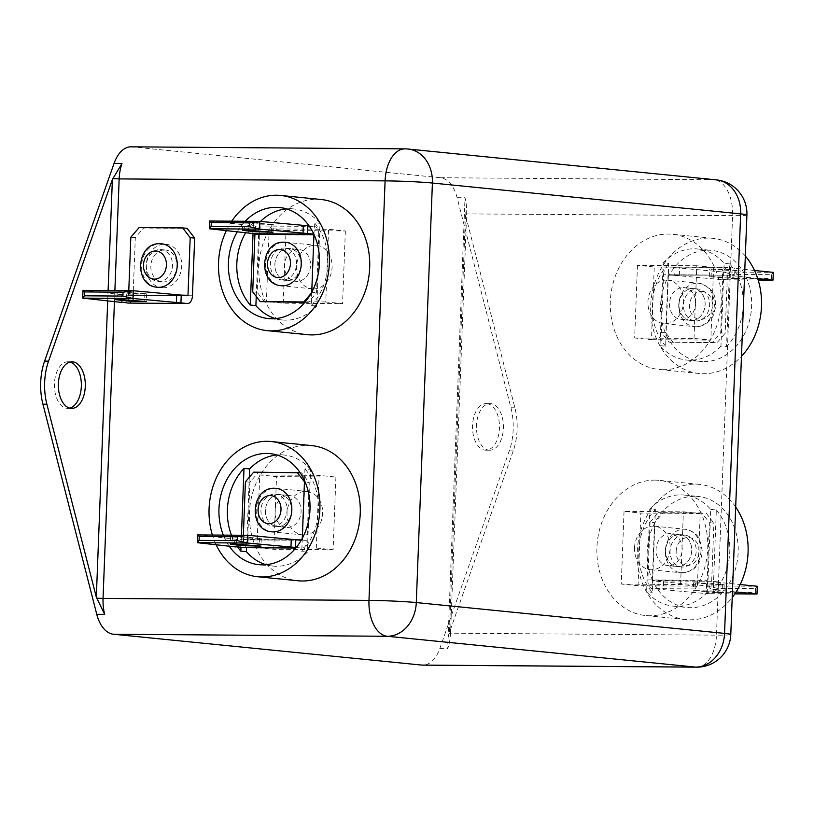 <?xml version="1.0" encoding="UTF-8"?>
<svg xmlns="http://www.w3.org/2000/svg" width="814" height="814" viewBox="0 0 814 814"><rect width="100%" height="100%" fill="white"/><g stroke="black" fill="none" stroke-linecap="round" stroke-linejoin="round"><path stroke-width="0.61" stroke-dasharray="4.07 3.05" d="M745.329 256.054A67.938 55.321 -84.3 0 0 712.85 238.319A67.938 55.321 -84.3 0 0 708.689 238.095A67.938 55.321 -84.3 0 0 650.824 302.95A67.938 55.321 -84.3 0 0 699.328 373.514A67.938 55.321 -84.3 0 0 703.479 373.738A67.938 55.321 -84.3 0 0 741.473 356.318M663.125 369.698A67.938 55.321 95.7 0 1 658.974 369.475A67.938 55.321 95.7 0 1 610.469 298.911A67.938 55.321 95.7 0 1 668.335 234.056A67.938 55.321 95.7 0 1 672.496 234.279A67.938 55.321 95.7 0 1 721.001 304.833A67.938 55.321 95.7 0 1 663.125 369.698M729.741 263.919L724.134 263.36L720.96 346.113L726.556 346.672L729.741 263.919A55.8 45.442 95.7 0 1 726.556 346.672M720.96 346.113A55.8 45.442 95.7 0 1 689.936 360.226A55.8 45.442 95.7 0 1 686.517 360.042A55.8 45.442 95.7 0 1 660.012 345.665L663.196 262.902L668.803 263.471L665.618 346.225L660.012 345.665M703.947 361.62A55.8 45.442 -84.3 0 0 751.485 308.343A55.8 45.442 -84.3 0 0 711.639 250.386A55.8 45.442 -84.3 0 0 708.231 250.203A55.8 45.442 -84.3 0 0 660.693 303.48A55.8 45.442 -84.3 0 0 700.528 361.436A55.8 45.442 -84.3 0 0 703.947 361.62M663.196 262.902A55.8 45.442 95.7 0 1 694.22 248.799A55.8 45.442 95.7 0 1 697.629 248.982A55.8 45.442 95.7 0 1 724.134 263.36M683.16 287.576A16.015 13.044 95.7 0 1 684.136 287.627A16.015 13.044 95.7 0 1 695.573 304.253A16.015 13.044 95.7 0 1 681.929 319.546A16.015 13.044 95.7 0 1 680.952 319.495A16.015 13.044 95.7 0 1 669.525 302.859A16.015 13.044 95.7 0 1 683.16 287.576M691.462 320.502A16.015 13.044 -84.3 0 0 705.097 305.209A16.015 13.044 -84.3 0 0 693.67 288.573A16.015 13.044 -84.3 0 0 692.694 288.522A16.015 13.044 -84.3 0 0 679.049 303.815A16.015 13.044 -84.3 0 0 690.486 320.441A16.015 13.044 -84.3 0 0 691.462 320.502A16.015 13.044 -84.3 0 0 705.097 305.209A16.015 13.044 -84.3 0 0 693.67 288.573A16.015 13.044 -84.3 0 0 692.694 288.522A16.015 13.044 -84.3 0 0 679.049 303.815A16.015 13.044 -84.3 0 0 690.486 320.441A16.015 13.044 -84.3 0 0 691.462 320.502M665.618 346.225A55.8 45.442 95.7 0 1 668.803 263.471M651.475 339.672L710.836 340.11L713.624 267.45L654.263 267.002L651.475 339.672L634.655 337.993L694.016 338.431L710.836 340.11M694.016 338.431L696.804 265.761L713.624 267.45M696.804 265.761L637.454 265.323L654.263 267.002M637.454 265.323L634.655 337.993M695.939 320.95A16.015 13.044 -84.3 0 0 709.584 305.657A16.015 13.044 -84.3 0 0 698.147 289.021A16.015 13.044 -84.3 0 0 697.171 288.97A16.015 13.044 -84.3 0 0 683.536 304.263A16.015 13.044 -84.3 0 0 694.963 320.889A16.015 13.044 -84.3 0 0 695.939 320.95M736.121 270.991L709.615 268.935L727.217 269.363L740.211 270.797L736.121 270.991M735.825 278.734L709.309 276.679L726.922 277.116L739.916 278.551L735.825 278.734M754.537 270.502L727.97 267.419A8.252 4.772 90.4 0 0 727.716 267.409A8.252 4.772 90.4 0 0 722.893 275.183L720.675 332.824L725.162 333.272L716.869 342.908L712.392 342.46L720.675 332.824M722.893 275.183L663.532 274.745L661.314 332.387L668.854 342.134L712.392 342.46M757.722 278.602L727.675 275.173L668.019 275.193L727.655 275.173L668.294 274.735L674.755 275.376L675.06 267.623L668.609 266.982L727.97 267.419M771.489 274.694L771.346 278.571L732.956 278.286L733.109 274.41L771.489 274.694L773.3 272.375L723.046 272.008L722.74 279.751L758.17 280.016M675.06 267.623L723.046 272.008L733.109 274.41M668.854 342.134L716.869 342.908M663.532 274.745A8.252 4.772 -89.6 0 1 668.355 266.972A8.252 4.772 -89.6 0 1 668.609 266.982M668.019 275.193L665.801 332.834L661.314 332.387M727.37 275.631L725.162 333.272M734.116 275.814L734.411 268.071M674.755 275.376L722.74 279.751L732.956 278.286M673.341 342.582L665.801 332.834M729.568 275.783L729.863 268.03M679.314 275.407L679.609 267.664M771.346 278.571L773.005 280.128M321.052 199.491A67.938 55.321 -84.3 0 0 316.89 199.267A67.938 55.321 -84.3 0 0 259.025 264.123A67.938 55.321 -84.3 0 0 307.529 334.686M253.032 233.557L253.459 222.283L259.066 222.853L256.237 296.449M253.459 222.283A55.8 45.442 -84.3 0 0 245.838 232.417M275.458 318.61A55.8 45.442 -84.3 0 0 282.397 319.983A55.8 45.442 -84.3 0 0 285.806 320.167A55.8 45.442 -84.3 0 0 316.829 306.054L320.004 223.301L314.408 222.741L313.95 234.442M237.434 231.573A55.8 45.442 95.7 0 1 245.218 221.276M320.004 223.301A55.8 45.442 -84.3 0 0 293.498 208.923A55.8 45.442 -84.3 0 0 290.089 208.74A55.8 45.442 -84.3 0 0 286.426 208.893M260.449 221.439A55.8 45.442 -84.3 0 0 259.066 222.853M298.087 249.42A16.015 13.044 -84.3 0 0 284.452 264.713A16.015 13.044 -84.3 0 0 295.879 281.339A16.015 13.044 -84.3 0 0 296.866 281.39A16.015 13.044 -84.3 0 0 310.5 266.107A16.015 13.044 -84.3 0 0 299.074 249.471A16.015 13.044 -84.3 0 0 298.087 249.42M287.332 280.443A16.015 13.044 95.7 0 1 286.355 280.382A16.015 13.044 95.7 0 1 274.918 263.756A16.015 13.044 95.7 0 1 288.563 248.463A16.015 13.044 95.7 0 1 289.54 248.514A16.015 13.044 95.7 0 1 300.977 265.15A16.015 13.044 95.7 0 1 287.332 280.443A16.015 13.044 95.7 0 1 286.355 280.382A16.015 13.044 95.7 0 1 274.918 263.756A16.015 13.044 95.7 0 1 288.563 248.463A16.015 13.044 95.7 0 1 289.54 248.514A16.015 13.044 95.7 0 1 300.977 265.15A16.015 13.044 95.7 0 1 287.332 280.443M311.731 292.236L311.223 305.494L316.829 306.054M311.223 305.494A55.8 45.442 -84.3 0 0 314.408 222.741M325.763 301.963L266.402 301.516L269.19 228.856L328.551 229.294L325.763 301.963L342.572 303.642L283.211 303.205L266.402 301.516M283.211 303.205L286.009 230.535L269.19 228.856M286.009 230.535L345.36 230.973L328.551 229.294M345.36 230.973L342.572 303.642M226.424 230.474A67.938 55.321 95.7 0 1 231.746 221.174M282.855 279.996A16.015 13.044 95.7 0 1 281.868 279.935A16.015 13.044 95.7 0 1 270.441 263.309A16.015 13.044 95.7 0 1 284.076 248.016A16.015 13.044 95.7 0 1 285.063 248.067A16.015 13.044 95.7 0 1 296.489 264.703A16.015 13.044 95.7 0 1 282.855 279.996M246.805 222.405L273.321 224.46L255.708 224.033L242.714 222.598L246.805 222.405M209.625 221.011L254.955 225.966A8.252 4.772 -89.6 0 1 259.401 234.686L257.193 292.328L252.706 291.88M259.401 234.686L318.762 235.124L316.544 292.765L308.262 302.401L304.863 302.37M264.733 302.075L257.193 292.328M309.096 225.885L314.316 226.414L254.955 225.966M308.262 302.401L305.108 302.086M318.762 235.124A8.252 4.772 90.4 0 0 314.316 226.414M313.817 234.137L312.067 292.318L316.544 292.765M248.229 232.662L248.514 225.325M311.009 293.539L312.067 292.318M252.767 233.109L253.062 225.356M164.53 249.99A16.015 13.044 95.7 0 1 165.507 250.04A16.015 13.044 95.7 0 1 176.943 266.666A16.015 13.044 95.7 0 1 163.299 281.959A16.015 13.044 95.7 0 1 162.322 281.909A16.015 13.044 95.7 0 1 150.885 265.272A16.015 13.044 95.7 0 1 164.53 249.99M160.043 249.542A16.015 13.044 95.7 0 1 161.019 249.593A16.015 13.044 95.7 0 1 172.456 266.219A16.015 13.044 95.7 0 1 158.811 281.512A16.015 13.044 95.7 0 1 157.835 281.461A16.015 13.044 95.7 0 1 146.408 264.825A16.015 13.044 95.7 0 1 160.043 249.542M120.167 291.748L116.076 291.931L129.06 293.376L146.673 293.803L120.167 291.748M192.46 295.747L133.099 295.309L135.317 237.657L143.6 228.022L187.128 228.347M143.6 228.022L139.113 227.574M133.099 295.309A8.252 4.772 -89.6 0 1 128.531 303.062M128.775 290.7L128.327 295.309L187.688 295.757L128.317 295.309L121.876 294.668L121.591 301.994M130.83 237.21L135.317 237.657M121.876 294.668L82.987 290.354M126.424 294.699L126.129 302.452M69.689 408.129A23.291 13.482 -89.6 0 1 67.715 408.363A23.291 13.482 -89.6 0 1 66.992 408.323A23.291 13.482 -89.6 0 1 54.416 384.35A23.291 13.482 -89.6 0 1 68.05 361.782A23.291 13.482 -89.6 0 1 68.773 361.823A23.291 13.482 -89.6 0 1 70.035 362.047M489.051 450.183A23.291 13.482 90.4 0 0 489.774 450.213A23.291 13.482 90.4 0 0 503.418 427.645A23.291 13.482 90.4 0 0 490.842 403.673A23.291 13.482 90.4 0 0 490.12 403.632A23.291 13.482 90.4 0 0 476.475 426.2A23.291 13.482 90.4 0 0 489.051 450.183M486.884 403.642A23.291 13.482 -89.6 0 1 499.46 427.625A23.291 13.482 -89.6 0 1 485.816 450.193A23.291 13.482 -89.6 0 1 485.093 450.152A23.291 13.482 -89.6 0 1 472.517 426.17A23.291 13.482 -89.6 0 1 486.162 403.602A23.291 13.482 -89.6 0 1 486.884 403.642M303.998 534.981A21.836 17.786 -84.3 0 0 322.598 514.133A21.836 17.786 -84.3 0 0 307.01 491.453A21.836 17.786 -84.3 0 0 305.677 491.381A21.836 17.786 -84.3 0 0 287.067 512.23A21.836 17.786 -84.3 0 0 302.666 534.91A21.836 17.786 -84.3 0 0 303.998 534.981M163.075 287.769A21.836 17.786 -84.3 0 0 181.675 266.921A21.836 17.786 -84.3 0 0 166.087 244.241A21.836 17.786 -84.3 0 0 164.754 244.169A21.836 17.786 -84.3 0 0 146.154 265.018A21.836 17.786 -84.3 0 0 161.742 287.698A21.836 17.786 -84.3 0 0 163.075 287.769M313.451 288.889A21.836 17.786 -84.3 0 0 332.051 268.04A21.836 17.786 -84.3 0 0 316.463 245.36A21.836 17.786 -84.3 0 0 315.13 245.289A21.836 17.786 -84.3 0 0 296.53 266.137A21.836 17.786 -84.3 0 0 312.118 288.817A21.836 17.786 -84.3 0 0 313.451 288.889M634.513 547.812A21.836 17.786 95.7 0 1 654.497 526.21A21.836 17.786 95.7 0 1 670.126 548.076A21.836 17.786 95.7 0 1 650.152 569.668A21.836 17.786 95.7 0 1 634.513 547.812M666.574 280.077A21.836 17.786 95.7 0 1 667.907 280.148A21.836 17.786 95.7 0 1 683.495 302.828A21.836 17.786 95.7 0 1 664.896 323.677A21.836 17.786 95.7 0 1 663.563 323.606A21.836 17.786 95.7 0 1 647.975 300.926A21.836 17.786 95.7 0 1 666.574 280.077M131.115 146.835A33.964 19.658 -89.6 0 1 132.173 146.896L440.425 177.727A33.964 19.658 -89.6 0 1 457.112 197.67L510.938 407.763A46.581 26.964 -89.6 0 1 509.279 450.854L439.784 648.616A33.964 19.658 -89.6 0 1 422.751 665.13M449.114 633.404L450.539 633.19L466.646 213.665A33.964 19.658 90.4 0 0 465.018 197.731L464.58 208.577L465.455 214.855L514.896 407.794A46.581 26.964 -89.6 0 1 513.237 450.885L449.114 633.404L448.056 638.491L447.7 648.666A33.964 19.658 90.4 0 0 450.539 633.19L716.462 635.154A33.964 19.658 -89.6 0 1 696.591 667.165M216.036 544.556A67.938 55.321 95.7 0 1 212.393 535.042M311.599 445.584A67.938 55.321 -84.3 0 0 307.438 445.36A67.938 55.321 -84.3 0 0 249.572 510.225A67.938 55.321 -84.3 0 0 298.077 580.779M302.279 538.329L301.77 551.587L307.377 552.157L310.551 469.393L304.945 468.833L304.497 480.535M301.77 551.587A55.8 45.442 -84.3 0 0 304.945 468.833M310.551 469.393A55.8 45.442 -84.3 0 0 284.045 455.016A55.8 45.442 -84.3 0 0 280.637 454.833A55.8 45.442 -84.3 0 0 276.974 454.985M266.005 564.702A55.8 45.442 -84.3 0 0 272.944 566.076A55.8 45.442 -84.3 0 0 276.353 566.259A55.8 45.442 -84.3 0 0 307.377 552.157M287.403 527.482A16.015 13.044 -84.3 0 0 301.048 512.199A16.015 13.044 -84.3 0 0 289.611 495.563A16.015 13.044 -84.3 0 0 288.634 495.512A16.015 13.044 -84.3 0 0 275 510.805A16.015 13.044 -84.3 0 0 286.426 527.431A16.015 13.044 -84.3 0 0 287.403 527.482M279.11 494.556A16.015 13.044 95.7 0 1 280.087 494.617A16.015 13.044 95.7 0 1 291.524 511.243A16.015 13.044 95.7 0 1 277.879 526.536A16.015 13.044 95.7 0 1 276.902 526.485A16.015 13.044 95.7 0 1 265.466 509.849A16.015 13.044 95.7 0 1 279.11 494.556A16.015 13.044 95.7 0 1 280.087 494.617A16.015 13.044 95.7 0 1 291.524 511.243A16.015 13.044 95.7 0 1 277.879 526.536A16.015 13.044 95.7 0 1 276.902 526.485A16.015 13.044 95.7 0 1 265.466 509.849A16.015 13.044 95.7 0 1 279.11 494.556M249.298 477.269L246.591 547.68M240.975 547.476L241.443 535.256M231.451 535.185A55.8 45.442 -84.3 0 0 237.729 547.15M259.737 474.949L319.098 475.386L316.31 548.056L256.949 547.608L259.737 474.949L276.557 476.628L335.907 477.065L319.098 475.386M229.009 545.858A55.8 45.442 95.7 0 1 223.341 535.124M335.907 477.065L333.119 549.735L316.31 548.056M333.119 549.735L273.758 549.297L256.949 547.608M273.758 549.297L276.557 476.628M274.623 494.108A16.015 13.044 95.7 0 1 275.6 494.169A16.015 13.044 95.7 0 1 287.037 510.795A16.015 13.044 95.7 0 1 273.392 526.088A16.015 13.044 95.7 0 1 272.415 526.037A16.015 13.044 95.7 0 1 260.979 509.401A16.015 13.044 95.7 0 1 274.623 494.108M234.747 536.324L230.647 536.507L243.64 537.942L261.253 538.38L234.747 536.324M296.215 547.507L301.953 548.076A8.252 4.772 90.4 0 0 302.218 548.087A8.252 4.772 90.4 0 0 307.041 540.313L309.249 482.671L304.446 481.807M307.041 540.313L247.68 539.875L249.898 482.234L258.18 472.598L301.709 472.924L309.249 482.671M300.173 472.771L301.709 472.924M258.18 472.598L253.693 472.151M247.68 539.875A8.252 4.772 -89.6 0 1 243.111 547.639M301.434 539.865L242.898 539.886L236.447 539.244L236.172 546.57M242.898 539.886L243.355 535.266M245.411 481.786L249.898 482.234M302.554 539.865L304.772 482.224M301.221 540.221L242.908 539.886M236.447 539.244L197.568 534.93M241.005 539.275L240.7 547.028M735.683 507.041A67.938 55.321 -84.3 0 0 699.44 484.381A67.938 55.321 -84.3 0 0 695.278 484.157A67.938 55.321 -84.3 0 0 637.413 549.012A67.938 55.321 -84.3 0 0 685.917 619.576A67.938 55.321 -84.3 0 0 690.069 619.8A67.938 55.321 -84.3 0 0 732.213 597.527M654.924 480.118A67.938 55.321 95.7 0 1 659.086 480.341A67.938 55.321 95.7 0 1 707.59 550.905A67.938 55.321 95.7 0 1 649.714 615.76A67.938 55.321 95.7 0 1 645.563 615.537A67.938 55.321 95.7 0 1 597.059 544.983A67.938 55.321 95.7 0 1 654.924 480.118M652.207 592.287L646.601 591.727L649.786 508.974L655.382 509.533L652.207 592.287A55.8 45.442 95.7 0 1 655.382 509.533M649.786 508.974A55.8 45.442 95.7 0 1 680.799 494.861A55.8 45.442 95.7 0 1 684.218 495.044A55.8 45.442 95.7 0 1 710.724 509.422L707.549 592.185L713.145 592.745L716.33 509.981L710.724 509.422M694.82 496.265A55.8 45.442 -84.3 0 0 647.283 549.542A55.8 45.442 -84.3 0 0 687.118 607.509A55.8 45.442 -84.3 0 0 690.537 607.692A55.8 45.442 -84.3 0 0 738.074 554.405A55.8 45.442 -84.3 0 0 698.229 496.448A55.8 45.442 -84.3 0 0 694.82 496.265M707.549 592.185A55.8 45.442 95.7 0 1 676.526 606.288A55.8 45.442 95.7 0 1 673.107 606.104A55.8 45.442 95.7 0 1 646.601 591.727M668.518 565.608A16.015 13.044 95.7 0 1 667.541 565.557A16.015 13.044 95.7 0 1 656.104 548.921A16.015 13.044 95.7 0 1 669.749 533.638A16.015 13.044 95.7 0 1 670.726 533.689A16.015 13.044 95.7 0 1 682.163 550.325A16.015 13.044 95.7 0 1 668.518 565.608M679.273 534.595A16.015 13.044 -84.3 0 0 665.638 549.877A16.015 13.044 -84.3 0 0 677.065 566.513A16.015 13.044 -84.3 0 0 678.052 566.564A16.015 13.044 -84.3 0 0 691.686 551.271A16.015 13.044 -84.3 0 0 680.26 534.645A16.015 13.044 -84.3 0 0 679.273 534.595A16.015 13.044 -84.3 0 0 665.638 549.877A16.015 13.044 -84.3 0 0 677.065 566.513A16.015 13.044 -84.3 0 0 678.052 566.564A16.015 13.044 -84.3 0 0 691.686 551.271A16.015 13.044 -84.3 0 0 680.26 534.645A16.015 13.044 -84.3 0 0 679.273 534.595M716.33 509.981A55.8 45.442 95.7 0 1 713.145 592.745M700.213 513.512L640.852 513.074L638.064 585.734L697.415 586.172L700.213 513.512L683.394 511.833L624.043 511.385L640.852 513.074M624.043 511.385L621.245 584.055L638.064 585.734M621.245 584.055L680.606 584.493L697.415 586.172M680.606 584.493L683.394 511.833M683.76 535.042A16.015 13.044 -84.3 0 0 670.126 550.325A16.015 13.044 -84.3 0 0 681.552 566.961A16.015 13.044 -84.3 0 0 682.529 567.012A16.015 13.044 -84.3 0 0 696.174 551.719A16.015 13.044 -84.3 0 0 684.737 535.093A16.015 13.044 -84.3 0 0 683.76 535.042M719.81 592.623L723.9 592.439L710.907 591.005L693.294 590.567L719.81 592.623M720.105 584.869L724.195 584.686L711.202 583.251L693.589 582.814L720.105 584.869M755.473 588.583L755.331 592.45L716.941 592.165L717.093 588.298L755.473 588.583L757.285 586.263L707.03 585.887L706.725 593.64L652.299 588.624A8.252 4.772 -89.6 0 1 647.852 579.904L650.06 522.262L654.548 522.71L662.83 513.074L658.353 512.627L650.06 522.262M647.852 579.904L707.203 580.351L709.421 522.7L701.882 512.952L658.353 512.627M711.955 581.308L652.329 580.351L652.594 580.87L711.955 581.308L718.396 581.949L718.101 589.702L711.66 589.061L652.299 588.624M716.941 592.165L706.725 593.64L734.869 593.854M718.101 589.702L713.552 589.672L736.121 591.931M701.882 512.952L662.83 513.074M707.203 580.351A8.252 4.772 90.4 0 0 711.66 589.061M711.69 580.799L713.909 523.148L709.421 522.7M652.329 580.351L654.548 522.71M717.093 588.298L707.03 585.887L652.594 580.87M659.035 581.511L658.74 589.265M718.396 581.949L713.847 581.918L740.191 584.554M706.359 513.4L713.909 523.148M663.593 581.542L663.288 589.295M713.847 581.918L713.552 589.672M755.331 592.45L756.989 594.016M722.303 278.113L722.598 270.37M726.922 277.116L727.217 269.363M711.1 276.994L711.395 269.241M738.135 278.235L738.43 270.482M260.022 230.779L260.327 223.026M255.454 230.443L255.708 224.033M271.235 231.898L271.53 224.145M244.22 230.169L244.495 222.904M117.857 292.246L117.572 299.511M128.612 294.851L182.723 295.258M144.892 293.488L144.597 301.241M129.06 293.376L128.816 299.786M133.679 292.368L133.384 300.122M700.956 551.159A21.836 17.786 -84.3 0 0 685.317 529.293A21.836 17.786 -84.3 0 0 665.343 550.895A21.836 17.786 -84.3 0 0 680.972 572.751A21.836 17.786 -84.3 0 0 700.956 551.159M676.159 551.393A14.072 11.457 95.7 0 1 688.166 537.423A14.072 11.457 95.7 0 1 699.104 551.556A14.072 11.457 95.7 0 1 687.087 565.526A14.072 11.457 95.7 0 1 676.159 551.393M695.726 326.76A21.836 17.786 -84.3 0 0 714.326 305.911A21.836 17.786 -84.3 0 0 698.727 283.231A21.836 17.786 -84.3 0 0 697.394 283.16A21.836 17.786 -84.3 0 0 678.795 304.009A21.836 17.786 -84.3 0 0 694.383 326.689A21.836 17.786 -84.3 0 0 695.726 326.76M701.587 291.361A14.072 11.457 95.7 0 1 712.515 305.494A14.072 11.457 95.7 0 1 700.498 319.454A14.072 11.457 95.7 0 1 689.57 305.321A14.072 11.457 95.7 0 1 701.587 291.361M114.876 290.588L114.459 301.282M404.955 148.87A33.964 19.658 -89.6 0 1 406.013 148.921L714.265 179.762A33.964 19.658 -89.6 0 1 732.58 215.629L716.462 635.154A33.964 1.486 2.2 0 0 730.789 634.493M132.173 146.896L406.013 148.921A33.964 27.666 -84.3 0 1 408.089 149.033M440.425 177.727L714.265 179.762A33.964 27.666 -84.3 0 1 716.34 179.874M465.232 213.889L732.58 215.629A33.964 1.486 2.2 0 0 746.906 214.977M457.112 197.67L465.018 197.731M439.784 648.616L447.7 648.666M107.713 300.61L108.099 290.547M510.938 407.763L514.896 407.794M509.279 450.854L513.237 450.885M465.455 214.855L449.42 632.498M312.118 288.817L281.288 285.734A21.836 17.786 95.7 0 1 265.7 263.054A21.836 17.786 95.7 0 1 284.3 242.206M161.742 287.698L157.255 287.25A21.836 17.786 95.7 0 1 141.667 264.57A21.836 17.786 95.7 0 1 160.266 243.722M302.666 534.91L271.835 531.827A21.836 17.786 95.7 0 1 256.247 509.147A21.836 17.786 95.7 0 1 274.847 488.298M232.438 536.823L232.153 544.088M243.193 539.428L297.303 539.835M259.473 538.064L259.178 545.818M243.64 537.942L243.396 544.363M248.26 536.945L247.965 544.688M722.415 584.371L722.12 592.124M695.38 583.129L695.075 590.883M711.202 583.251L710.907 591.005M706.583 584.249L706.287 592.002M699.328 373.514L658.974 369.475M697.629 248.982L711.639 250.386M698.147 289.021L684.136 287.627M694.963 320.889L680.952 319.495M686.517 360.042L700.528 361.436M712.85 238.319L672.496 234.279M709.309 276.679L709.615 268.935M739.916 278.551L740.211 270.797M668.355 266.972L727.716 267.409M282.397 319.983L268.386 318.579M281.868 279.935L295.879 281.339M285.063 248.067L299.074 249.471M293.498 208.923L279.487 207.519M273.016 232.214L273.321 224.46M242.409 230.342L242.714 222.598M161.019 249.593L165.507 250.04M116.076 291.931L115.771 299.684M146.673 293.803L146.378 301.556M157.835 281.461L162.322 281.909M654.497 526.21L685.317 529.293C695.614 531.155 699.023 537.952 699.572 539.122L702.38 551.404C700.691 565.211 693.559 572.323 680.972 572.751L650.152 569.668M667.907 280.148L698.727 283.231C715.862 288.136 715.537 298.229 715.659 307.112L713.339 315.191C712.932 317.389 706.216 326.79 695.96 326.77L663.563 323.606M67.715 408.363L71.663 408.394M485.816 450.193L489.774 450.213M276.18 488.369L307.01 491.453M161.599 243.793L166.087 244.241M285.633 242.277L316.463 245.36M486.162 403.602L490.12 403.632M68.05 361.782L72.008 361.813M448.066 638.491L464.591 208.577M284.045 455.016L270.034 453.622M275.6 494.169L289.611 495.563M272.415 526.037L286.426 527.431M272.944 566.076L258.923 564.672M230.647 536.507L230.352 544.261M261.253 538.38L260.958 546.123M699.44 484.381L659.086 480.341M673.107 606.104L687.118 607.509M681.552 566.961L667.541 565.557M684.737 535.093L670.726 533.689M684.218 495.044L698.229 496.448M685.917 619.576L645.563 615.537M724.195 584.686L723.9 592.439M693.589 582.814L693.294 590.567"/><path stroke-width="1.22" d="M741.473 356.318A67.938 55.321 -84.3 0 0 745.329 256.054M758.17 280.016L773.005 280.128L773.3 272.375L754.537 270.502M773.005 280.128L757.722 278.602M231.746 221.174A67.938 55.321 95.7 0 1 276.546 195.228A67.938 55.321 95.7 0 1 280.698 195.452A67.938 55.321 95.7 0 1 329.202 266.015A67.938 55.321 95.7 0 1 271.327 330.871A67.938 55.321 95.7 0 1 267.175 330.647A67.938 55.321 95.7 0 1 226.424 230.474M267.175 330.647L307.529 334.686A67.938 55.321 -84.3 0 0 311.681 334.91A67.938 55.321 -84.3 0 0 369.556 270.044A67.938 55.321 -84.3 0 0 321.052 199.491L280.698 195.452M245.838 232.417A55.8 45.442 -84.3 0 0 250.285 305.047L253.032 233.557M256.237 296.449L255.891 305.606L250.285 305.047M255.891 305.606A55.8 45.442 -84.3 0 0 275.458 318.61M245.218 221.276A55.8 45.442 95.7 0 1 276.078 207.336A55.8 45.442 95.7 0 1 279.487 207.519A55.8 45.442 95.7 0 1 319.332 265.486A55.8 45.442 95.7 0 1 271.795 318.762A55.8 45.442 95.7 0 1 268.386 318.579A55.8 45.442 95.7 0 1 237.434 231.573M286.426 208.893A55.8 45.442 -84.3 0 0 260.449 221.439M313.95 234.442L311.731 292.236M246.51 230.159L273.016 232.214L255.403 231.776L242.409 230.342L246.51 230.159M304.863 302.37L260.246 301.628L303.775 301.953L311.009 293.539M313.817 234.137L307.57 233.516L307.865 225.763L309.096 225.885M211.131 226.455L249.522 226.74L249.674 222.863L211.284 222.578L211.131 226.455L209.33 228.765L209.625 221.011L259.88 221.388L259.585 229.141L209.33 228.765L254.66 233.72L313.828 234.157M307.865 225.763L259.88 221.388L249.674 222.863M305.108 302.086L303.775 301.953M313.95 234.666L254.924 234.228L252.706 291.88L260.246 301.628M254.924 234.228L254.66 233.72M307.57 233.516L259.585 229.141L249.522 226.74M303.022 233.486L303.317 225.732M209.625 221.011L211.284 222.578M119.872 299.501L115.771 299.684L128.765 301.119L146.378 301.556L119.872 299.501M122.883 296.082L123.026 292.206L84.646 291.921L84.493 295.797L122.883 296.082L132.947 298.484L82.692 298.107L82.987 290.354L133.242 290.73L132.947 298.484L187.373 303.5A8.252 4.772 90.4 0 0 187.637 303.52A8.252 4.772 90.4 0 0 192.46 295.747L194.668 238.095L190.191 237.647L182.651 227.9L187.128 228.347L194.668 238.095M121.591 301.994L128.022 303.062L187.373 303.5M121.571 302.421L82.692 298.107L84.493 295.797M128.775 290.7L130.83 237.21L139.113 227.574L182.651 227.9M128.531 303.062A8.252 4.772 -89.6 0 1 128.276 303.073A8.252 4.772 -89.6 0 1 128.022 303.062M182.723 295.258L187.973 295.299L190.191 237.647M187.973 295.299L181.227 295.106L180.932 302.859M123.026 292.206L133.242 290.73L181.227 295.106M176.679 295.075L176.384 302.828M82.987 290.354L84.646 291.921M70.95 408.353A23.291 13.482 90.4 0 0 71.663 408.394A23.291 13.482 90.4 0 0 85.307 385.826A23.291 13.482 90.4 0 0 72.731 361.854A23.291 13.482 90.4 0 0 72.008 361.813A23.291 13.482 90.4 0 0 58.374 384.381A23.291 13.482 90.4 0 0 70.95 408.353M70.035 362.047A23.291 13.482 -89.6 0 1 81.359 385.175A23.291 13.482 -89.6 0 1 69.689 408.129M421.703 665.079L695.543 667.104A33.964 19.658 -89.6 0 0 696.591 667.165L422.751 665.13A33.964 19.658 -89.6 0 1 421.703 665.079L113.451 634.238A33.964 19.658 -89.6 0 1 96.764 614.295L104.68 614.356L96.327 597.181L107.713 300.61M96.764 614.295L42.928 404.202A46.581 26.964 90.4 0 1 44.587 361.121L114.082 163.36A33.964 19.658 -89.6 0 1 131.115 146.835L404.955 148.87A33.964 19.658 -89.6 0 0 385.093 180.871A33.964 1.486 2.2 0 1 432.407 183.038L416.29 602.564L724.552 633.394L740.659 213.879L432.407 183.038A33.964 27.666 -84.3 0 0 408.089 149.033A33.964 33.964 0 0 0 404.955 148.87M108.099 290.547L112.373 179.528L48.545 361.151A46.581 26.964 90.4 0 0 46.886 404.232L96.327 597.181M112.373 179.528L121.998 163.421A33.964 19.658 90.4 0 0 119.159 178.907L385.093 180.871L368.976 600.396A33.964 1.486 2.2 0 1 416.29 602.564A33.964 27.666 -84.3 0 1 387.291 636.273A33.964 19.658 -89.6 0 1 368.976 600.396L103.052 598.422A33.964 19.658 90.4 0 0 104.68 614.356M212.393 535.042A67.938 55.321 95.7 0 1 267.084 441.32A67.938 55.321 95.7 0 1 271.245 441.544A67.938 55.321 95.7 0 1 319.749 512.108A67.938 55.321 95.7 0 1 261.874 576.963A67.938 55.321 95.7 0 1 257.723 576.739A67.938 55.321 95.7 0 1 216.036 544.556M257.723 576.739L298.077 580.779A67.938 55.321 -84.3 0 0 302.228 581.003A67.938 55.321 -84.3 0 0 360.103 516.147A67.938 55.321 -84.3 0 0 311.599 445.584L271.245 441.544M223.341 535.124A55.8 45.442 95.7 0 1 266.626 453.439A55.8 45.442 95.7 0 1 270.034 453.622A55.8 45.442 95.7 0 1 309.88 511.579A55.8 45.442 95.7 0 1 262.342 564.855A55.8 45.442 95.7 0 1 258.923 564.672A55.8 45.442 95.7 0 1 229.009 545.858M304.497 480.535L302.279 538.329M246.591 547.68L246.428 551.699L240.832 551.139L240.975 547.476M241.443 535.256L244.007 468.386L249.613 468.945L249.298 477.269M244.007 468.386A55.8 45.442 -84.3 0 0 231.451 535.185M237.729 547.15A55.8 45.442 -84.3 0 0 240.832 551.139M276.974 454.985A55.8 45.442 -84.3 0 0 249.613 468.945M246.428 551.699A55.8 45.442 -84.3 0 0 266.005 564.702M234.442 544.078L230.352 544.261L243.345 545.695L260.958 546.123L234.442 544.078M236.172 546.57L242.603 547.639L295.777 548.036L242.857 547.649A8.252 4.772 -89.6 0 1 242.603 547.639M237.464 540.649L237.607 536.772L199.227 536.487L199.074 540.364L237.464 540.649L247.527 543.05L197.273 542.684L197.568 534.93L247.822 535.307L247.527 543.05L296.215 547.507M236.152 546.988L197.273 542.684L199.074 540.364M243.355 535.266L245.411 481.786L253.693 472.151L300.173 472.771M237.607 536.772L247.822 535.307L301.221 540.221M295.808 539.682L295.513 547.435M304.446 481.807L297.222 472.476M291.259 539.651L290.964 547.395M197.568 534.93L199.227 536.487M732.213 597.527A67.938 55.321 -84.3 0 0 735.683 507.041M734.869 593.854L756.989 594.016L757.285 586.263L740.191 584.554M736.121 591.931L756.989 594.016M255.403 231.776L255.454 230.443M128.816 299.786L128.765 301.119M284.3 242.206A21.836 17.786 95.7 0 1 285.633 242.277A21.836 17.786 95.7 0 1 301.231 264.957A21.836 17.786 95.7 0 1 282.631 285.806A21.836 17.786 95.7 0 1 281.288 285.734C257.336 284.351 260.185 240.964 284.066 242.196L285.633 242.277M278.439 277.605A14.072 11.457 -84.3 0 0 290.456 263.644A14.072 11.457 -84.3 0 0 279.517 249.511A14.072 11.457 -84.3 0 0 267.501 263.471A14.072 11.457 -84.3 0 0 278.439 277.605M274.847 488.298A21.836 17.786 95.7 0 1 276.18 488.369A21.836 17.786 95.7 0 1 291.778 511.05A21.836 17.786 95.7 0 1 273.168 531.898A21.836 17.786 95.7 0 1 271.835 531.827C247.883 530.443 250.722 487.057 274.603 488.288L276.18 488.369M268.986 523.697A14.072 11.457 -84.3 0 0 281.003 509.737A14.072 11.457 -84.3 0 0 270.065 495.604A14.072 11.457 -84.3 0 0 258.048 509.564A14.072 11.457 -84.3 0 0 268.986 523.697M160.266 243.722A21.836 17.786 95.7 0 1 161.599 243.793A21.836 17.786 95.7 0 1 177.198 266.473A21.836 17.786 95.7 0 1 158.588 287.322A21.836 17.786 95.7 0 1 157.255 287.25C133.303 285.867 136.152 242.491 160.022 243.712L161.599 243.793M154.406 279.121A14.072 11.457 -84.3 0 0 166.422 265.161A14.072 11.457 -84.3 0 0 155.484 251.027A14.072 11.457 -84.3 0 0 143.468 264.988A14.072 11.457 -84.3 0 0 154.406 279.121M113.451 634.238L387.291 636.273L695.543 667.104A33.964 27.666 -84.3 0 0 724.552 633.394A33.964 1.486 2.2 0 1 730.789 634.493L746.906 214.977A33.964 33.964 0 0 0 716.34 179.874L408.089 149.033M112.708 178.622L119.159 178.907L114.876 290.588M114.459 301.282L103.052 598.422L96.591 598.148M114.082 163.36L121.998 163.421M42.928 404.202L46.886 404.232M44.587 361.121L48.545 361.151M716.34 179.874A33.964 27.666 -84.3 0 1 740.659 213.879A33.964 1.486 2.2 0 1 746.906 214.977M297.303 539.835L301.434 539.865M243.396 544.363L243.345 545.695M128.276 303.073L187.637 303.52M696.591 667.165A33.964 33.964 0 0 0 730.789 634.493"/></g></svg>
